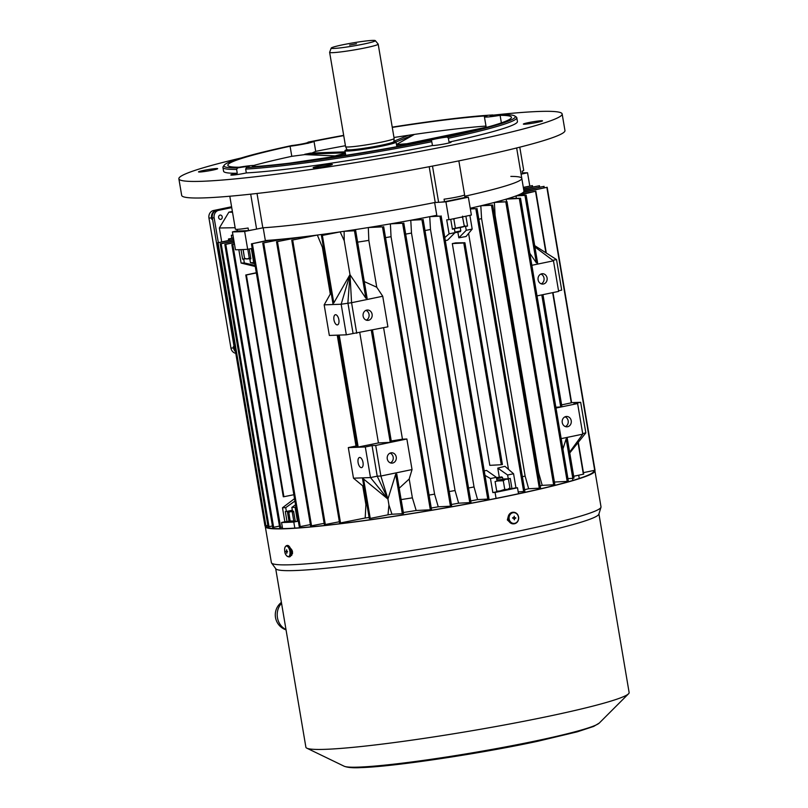 <?xml version="1.0" encoding="UTF-8"?>
<svg xmlns="http://www.w3.org/2000/svg" width="808" height="808" viewBox="0 0 808 808"><rect width="100%" height="100%" fill="white"/><g stroke="black" fill="none" stroke-linecap="round" stroke-linejoin="round"><path stroke-width="1.21" d="M496.981 480.679L502.859 479.376L496.88 480.083M504.748 489.385L499.899 490.981A8.747 0.606 -9.6 0 0 507.474 489.416L509.929 487.901L508.676 488.951A8.747 0.606 170.4 0 1 507.474 489.416L504.748 489.385L503.283 480.73L497.041 481.023M509.929 487.901L508.464 479.245L505.747 479.215L503.283 480.73M507.545 478.841L508.464 479.245M495.627 481.437L495.112 481.629M496.769 491.466A8.747 0.606 -9.6 0 0 499.899 490.981L496.728 491.193M506.767 478.871A8.747 0.606 170.4 0 1 505.747 479.215A8.747 0.606 170.4 0 1 498.172 480.79A8.747 0.606 170.4 0 1 497.031 480.972M358.106 462.631A5.181 2.424 -101.7 0 0 361.61 467.62A5.181 2.424 -101.7 0 0 363.004 462.449A5.181 2.424 -101.7 0 0 359.499 457.469A5.181 2.424 -101.7 0 0 358.106 462.631M333.967 319.887A5.181 2.424 -101.7 0 0 337.461 324.877A5.181 2.424 -101.7 0 0 338.855 319.705A5.181 2.424 -101.7 0 0 335.36 314.726A5.181 2.424 -101.7 0 0 333.967 319.887M387.274 458.883A5.181 4.565 87.9 0 0 391.951 463.136A5.181 4.565 87.9 0 0 396.243 457.025A5.181 4.565 87.9 0 0 391.567 452.773A5.181 4.565 87.9 0 0 387.274 458.883M390.405 462.883A5.181 4.565 87.9 0 0 393.183 457.136A5.181 4.565 87.9 0 0 390.052 453.126M562.247 422.574A5.181 4.565 87.9 0 0 566.923 426.826A5.181 4.565 87.9 0 0 571.226 420.716A5.181 4.565 87.9 0 0 566.549 416.463A5.181 4.565 87.9 0 0 562.247 422.574M565.388 426.584A5.181 4.565 87.9 0 0 568.165 420.827A5.181 4.565 87.9 0 0 565.024 416.827M538.108 279.831A5.181 4.565 87.9 0 0 542.784 284.083A5.181 4.565 87.9 0 0 547.077 277.972A5.181 4.565 87.9 0 0 542.4 273.72A5.181 4.565 87.9 0 0 538.108 279.831M541.239 283.84A5.181 4.565 87.9 0 0 544.016 278.083A5.181 4.565 87.9 0 0 540.885 274.084M363.125 316.14A5.181 4.565 87.9 0 0 367.802 320.382A5.181 4.565 87.9 0 0 372.104 314.272A5.181 4.565 87.9 0 0 367.428 310.03A5.181 4.565 87.9 0 0 363.125 316.14M366.266 320.14A5.181 4.565 87.9 0 0 369.044 314.393A5.181 4.565 87.9 0 0 365.903 310.383M468.357 197.192L471.377 215.039A163.913 11.453 170.4 0 1 460.398 217.352A163.913 11.453 170.4 0 1 448.945 219.685L445.925 201.849A163.913 11.453 -9.6 0 0 457.389 199.515A163.913 11.453 -9.6 0 0 468.357 197.192L464.984 197.192M232.936 235.017L231.33 235.259L231.916 238.239M452.318 243.582L489.82 465.347L501.293 464.731A163.145 11.393 -9.6 0 0 502.414 464.499L464.913 242.743L455.682 242.885A141.238 9.868 170.4 0 1 454.005 243.238A141.238 9.868 170.4 0 1 452.318 243.582L463.782 242.976L501.293 464.731M448.945 219.685L446.713 219.827L449.086 233.845L455.025 232.613L447.602 240.127L445.309 240.653M484.245 470.852L486.557 470.438L496.415 477.316L497.061 481.144L495.092 481.548L496.819 491.749L492.84 492.567L490.466 478.548L485.012 475.397M295.89 506.757L295.092 507.303L297.465 521.322L295.294 521.402L293.567 511.212L292.496 511.242L291.85 507.424L295.556 504.768M295.092 507.303L291.85 507.424M508.979 488.709L511.959 488.608L510.242 478.407L508.272 478.811L507.626 474.993L497.779 468.115L504.919 466.307L513.565 473.761L507.626 474.993M511.959 488.608L515.938 487.779L513.565 473.761M502.788 479.013L508.272 478.811M294.93 501.051L285.729 507.646L282.487 507.767L284.86 521.786L289.678 521.16M282.487 507.767L294.516 498.647M297.465 521.322L293.799 522.049A163.913 11.453 170.4 0 1 281.558 522.503L282.598 528.634M281.558 522.503L284.86 521.786M293.799 522.049L294.829 528.109M313.534 525.493L313.716 526.574M485.042 500.556L484.81 499.233M470.731 500.93A143.834 10.05 -9.6 0 0 477.579 499.617L474.033 486.941A141.238 9.868 -9.6 0 1 468.539 488.002M451.399 504.495A143.834 10.05 -9.6 0 0 458.631 503.182L455.045 490.517A141.238 9.868 -9.6 0 1 449.218 491.567M431.26 508A143.834 10.05 -9.6 0 0 438.249 506.808L434.583 494.142A141.238 9.868 -9.6 0 1 429.078 495.082M403.354 512.514A143.834 10.05 -9.6 0 0 416.181 510.494L412.373 497.829L409.191 479.013L399.233 488.194M388.002 514.827A143.834 10.05 -9.6 0 0 391.961 514.241L388.931 505.01L388.002 514.827L370.246 518.423L363.58 479.013L362.964 479.043M363.863 486.426L362.731 485.85L365.913 504.667L365.196 517.999A143.834 10.05 -9.6 0 0 369.115 517.474M515.938 487.779L517.504 487.779A163.913 11.453 170.4 0 1 495.072 492.436L496.082 498.385M495.072 492.436L492.84 492.567M517.504 487.779L518.514 493.739M540.168 485.901A143.834 10.05 -9.6 0 0 542.219 485.366L538.633 472.7A141.238 9.868 -9.6 0 1 537.966 472.872M524.584 489.699A143.834 10.05 -9.6 0 0 528.664 488.739L525.129 476.064A141.238 9.868 -9.6 0 1 522.392 476.72M497.779 468.115L499.294 477.104M468.589 233.431L508.495 469.377M464.348 226.179L467.559 226.058L465.59 226.462L466.236 230.29L472.185 229.058L466.054 236.512L458.823 237.804L457.884 232.26M578.69 475.195L579.245 478.457M238.845 249.702L241.107 263.065L244.339 262.943L243.693 259.115L242.622 259.156L245.279 258.611M241.016 249.632L242.622 259.156M244.339 262.943L255.065 265.408M255.257 266.499L241.107 263.065M245.592 258.732L243.693 259.115M455.025 232.613L454.379 228.795L452.409 229.199L450.743 219.332M444.794 237.602L449.086 233.845M452.864 228.846L454.379 228.795M249.218 249.005L250.884 258.853L249.813 258.893L250.46 262.721L253.702 262.6L251.328 248.581L247.672 249.308L244.652 231.472L253.752 229.654M472.185 229.058L469.862 215.362M467.559 226.058L465.893 216.201M265.458 240.834L265.337 240.521A143.834 10.05 -9.6 0 0 267.66 240.37A143.834 10.05 -9.6 0 0 269.801 240.208A143.834 10.05 -9.6 0 0 280.265 239.319A143.834 10.05 -9.6 0 0 282.861 239.067A143.834 10.05 -9.6 0 0 295.425 237.744A143.834 10.05 -9.6 0 0 298.546 237.39A143.834 10.05 -9.6 0 0 313.575 235.542A143.834 10.05 -9.6 0 0 317.342 235.057A143.834 10.05 -9.6 0 0 335.694 232.532A143.834 10.05 -9.6 0 0 340.148 231.886A143.834 10.05 -9.6 0 0 344.107 231.3A143.834 10.05 -9.6 0 0 348.642 230.623A143.834 10.05 -9.6 0 0 368.317 227.553A143.834 10.05 -9.6 0 0 372.579 226.866A143.834 10.05 -9.6 0 0 390.395 223.867A143.834 10.05 -9.6 0 0 394.294 223.19A143.834 10.05 -9.6 0 0 410.777 220.251A143.834 10.05 -9.6 0 0 414.373 219.584A143.834 10.05 -9.6 0 0 429.725 216.675A143.834 10.05 -9.6 0 0 433.068 216.029A143.834 10.05 -9.6 0 0 436.795 215.292L436.825 215.968M265.337 240.521L263.186 227.775A143.834 10.05 -9.6 0 0 434.633 202.545L436.795 215.292M470.226 208.252A143.834 10.05 -9.6 0 0 480.81 205.798A143.834 10.05 -9.6 0 0 483.426 205.171A143.834 10.05 -9.6 0 0 494.365 202.434A143.834 10.05 -9.6 0 0 496.708 201.808A143.834 10.05 -9.6 0 0 506.293 199.121A143.834 10.05 -9.6 0 0 508.293 198.516A143.834 10.05 -9.6 0 0 516.14 195.869A143.834 10.05 -9.6 0 0 517.605 195.304A143.834 10.05 -9.6 0 0 518.766 194.829A143.834 10.05 -9.6 0 0 519.948 194.304A143.834 10.05 -9.6 0 0 523.281 192.324A143.834 10.05 -9.6 0 0 523.635 191.961A143.834 10.05 -9.6 0 0 523.958 191.243A143.834 10.05 -9.6 0 0 523.948 191.102L521.796 178.356A143.834 10.05 -9.6 0 0 510.848 176.397M464.822 196.233A143.834 10.05 -9.6 0 0 521.796 178.356A143.834 10.05 170.4 0 1 464.822 196.233M541.784 294.9L560.732 406.959L555.864 407.222M542.905 294.668L561.934 406.737L560.732 406.959M391.244 440.966A141.238 9.868 -9.6 0 0 402.455 439.199L383.598 327.725M337.239 335.158L355.995 446.036A141.238 9.868 -9.6 0 0 357.015 445.905M339.229 335.088L358.166 447.046L357.227 447.167L338.279 335.118M359.782 332.664L378.437 442.946L358.166 447.046M371.286 330.28L390.244 442.329L378.437 442.946M372.407 330.048L391.446 442.107L390.244 442.329M529.826 253.298L536.361 262.832L537.613 262.933L526.149 195.162L537.482 262.6M516.221 198.334L516.14 195.869L524.947 195.395L536.361 262.832M524.947 195.395L526.149 195.162M526.069 195.162L517.605 195.304M401.162 499.586A141.238 9.868 -9.6 0 0 412.373 497.829M365.913 504.667A141.238 9.868 -9.6 0 0 366.923 504.525M369.63 518.443L370.246 518.423M395.647 474.296L402.313 513.706L403.515 513.474L396.768 474.064L395.647 474.296L387.951 499.021L388.931 505.01M375.71 445.45L380.881 476.033L412.04 469.569L406.868 438.986L375.71 445.45L372.044 445.582L377.215 476.175L380.881 476.033L387.951 499.021L377.215 476.175L370.488 477.568L387.87 499.031L363.58 479.013M391.961 514.241L402.313 513.706M396.768 474.064L403.515 513.474M552.652 292.647L571.286 402.839L561.621 404.889M578.023 442.643L583.346 474.124M573.69 476.266L583.356 474.205M424.998 230.553A141.238 9.868 -9.6 0 0 430.492 229.492L474.033 486.941M430.492 229.492L429.725 216.675L439.926 216.14L487.779 499.071L488.981 498.849L441.057 215.948M364.287 281.578L376.75 287.224L382.729 296.243L387.901 326.826L346.339 334.825L341.168 304.232L324.17 304.858L329.341 335.451L346.339 334.825M357.621 242.137A141.238 9.868 -9.6 0 0 368.832 240.38L376.75 287.224M385.537 237.633A141.238 9.868 -9.6 0 0 391.042 236.694L434.583 494.142M368.832 240.38L368.317 227.553L382.477 226.866L430.331 509.798L431.533 509.575L383.608 226.674M391.042 236.694L390.395 223.867L402.596 223.25L450.45 506.192L451.652 505.97L403.727 223.059M405.677 234.118A141.238 9.868 -9.6 0 0 411.494 233.068L455.045 490.517M411.494 233.068L410.777 220.251L421.917 219.665L469.781 502.606L470.973 502.384L423.049 219.483M478.841 219.271A141.238 9.868 -9.6 0 0 481.588 218.614L525.129 476.064M481.588 218.614L480.81 205.798L491.466 205.242L539.32 488.184L540.522 487.951L492.597 205.05L483.426 205.171M494.425 215.423A141.238 9.868 -9.6 0 0 495.092 215.251L538.633 472.7M495.092 215.251L494.365 202.434L505.788 201.838L553.642 484.78L554.844 484.558L506.919 201.647M506.414 201.616L506.293 199.121L519.322 198.475L567.176 481.406L568.367 481.184L520.443 198.283L508.293 198.516M523.231 193.637L523.281 192.324L546.844 187.345L594.678 470.206M518.726 195.284L535.835 191.173L519.948 194.304M267.66 240.37L251.429 243.854L269.801 240.208L270.256 241.451M280.265 239.319L262.762 243.077L282.861 239.067L283.335 240.309M295.425 237.744L276.528 241.784L298.546 237.39L299.031 238.623M313.575 235.542L291.749 240.198L317.342 235.057L322.372 247.218L330.29 294.061L331.189 293.223M322.372 247.218A141.238 9.868 -9.6 0 0 323.382 247.076M335.694 232.532L321.443 235.603L340.148 231.886L344.228 240.693L344.107 231.3L354.459 230.765L365.862 298.213L367.115 298.304L355.661 230.543L348.642 230.623M237.36 230.846L232.411 231.916A163.913 11.453 -9.6 0 0 244.652 231.472M257.005 229.007L263.186 227.775M434.633 202.545L438.401 202.313M440.38 202.192L445.925 201.849M521.089 174.174L527.543 172.771A163.913 11.453 -9.6 0 0 522.433 172.882M322.392 235.482L333.795 302.929L333.179 302.95L333.795 302.929L349.925 274.72L341.168 304.232L351.571 302.707L356.742 333.29M353.066 333.431L347.894 302.838L350.005 274.71L344.228 240.693M382.729 296.243L351.571 302.707L350.005 274.71L365.862 298.213M355.591 230.573L366.984 297.98M354.459 230.765L355.661 230.543M339.936 523.039L365.196 517.999M292.688 240.077L340.552 523.018M362.731 485.85L353.49 478.195L348.309 447.602L355.995 446.036M324.17 304.858L330.29 294.061M324.715 524.624L339.37 521.756M277.467 241.663L325.331 524.604M310.949 525.917L324.149 523.342M263.711 242.956L311.565 525.887M299.616 526.695L310.383 524.624M252.369 243.733L300.223 526.675M234.199 242.44L224.826 244.46L225.775 244.339L273.629 527.281L279.457 526.099M273.013 527.301L273.629 527.281M225.775 244.339L234.229 242.632M233.936 240.915L220.231 243.844L221.18 243.723L269.034 526.665L272.437 525.978M268.418 526.685L269.034 526.665M221.18 243.723L233.977 241.137M233.684 239.4L217.099 242.925L218.039 242.814L265.893 525.745L267.842 525.351M265.287 525.766L265.893 525.745M218.039 242.814L233.714 239.623M231.411 235.269L232.977 235.229M233.431 237.916L228.432 239.006L229.381 238.885L229.613 240.259M229.381 238.885L233.451 238.067M234.451 243.996L231.846 244.572L232.785 244.45L280.649 527.392L282.335 527.048M280.033 527.412L280.649 527.392M232.785 244.45L234.482 244.117M535.502 191.264L545.905 252.773M567.256 438.694L566.135 438.926L572.801 478.326L574.003 478.104L567.287 438.38L574.003 478.104M566.135 438.926L562.923 448.995M567.933 478.599L572.801 478.326M523.614 189.112L539.108 185.81L539.34 187.214M539.108 185.81L523.574 188.86M523.867 190.637L543.703 186.426L543.935 187.83M543.703 186.426L523.826 190.355M583.447 472.66L594.698 470.286M546.844 187.345L523.635 191.961M523.352 187.567L532.088 185.699L532.32 187.082M532.088 185.699L523.321 187.375M554.419 482.043L567.176 481.406M519.322 198.475L520.443 198.243M542.219 485.366L553.642 484.78M505.788 201.838L496.708 201.808M528.664 488.739L539.32 488.184M491.466 205.242L492.587 205.01M518.211 491.921L524.877 491.405L476.942 208.494M470.347 208.979L475.821 208.686L523.675 491.628M475.821 208.686L470.276 208.565M458.631 503.182L469.781 502.606M421.917 219.665L414.373 219.584M438.249 506.808L450.45 506.192M402.596 223.25L394.294 223.19M406.868 438.986L402.455 439.199M412.04 469.569L409.191 479.013M416.181 510.494L430.331 509.798M382.477 226.866L372.579 226.866M477.579 499.617L487.779 499.071M439.926 216.14L433.068 216.029M558.54 290.799L561.701 290.143L556.52 259.56L534.684 245.612M537.027 295.89L558.641 291.405L553.47 260.812L531.856 265.297M552.803 260.327L556.52 259.56M569.751 452.955L585.84 432.886L582.679 433.543M561.176 438.633L582.78 434.149L577.609 403.556L573.933 403.697L580.669 402.303L585.84 432.886M577.609 403.556L556.005 408.04M571.599 402.626L580.669 402.303M582.78 434.149L569.62 452.157M372.044 445.582L365.307 446.976L348.309 447.602M353.49 478.195L370.488 477.568L365.307 446.976M534.916 246.975L553.47 260.812M529.785 186.062L527.543 172.771M253.702 262.6L254.631 262.802M247.672 249.308A163.913 11.453 170.4 0 1 235.431 249.763L232.411 231.916M458.823 237.804L466.236 230.29M254.783 263.711L250.46 262.721M465.59 226.462L464.085 226.523M249.813 258.893L250.854 258.681M496.415 477.316L490.466 478.548M285.729 507.646L286.375 511.474L285.305 511.504L287.032 521.705M286.375 511.474L292.324 510.232M463.782 242.976A163.145 11.393 -9.6 0 0 464.913 242.743M256.308 272.74L245.784 274.993L283.295 496.748A163.145 11.393 -9.6 0 0 283.901 496.728L293.859 494.718M245.784 274.993A163.145 11.393 -9.6 0 0 246.389 274.962L283.901 496.728M246.389 274.962L256.348 272.952M290.304 521.362L288.931 520.817L287.466 512.151L288.719 511.1A8.747 0.606 170.4 0 1 289.143 510.898A8.747 0.606 170.4 0 0 288.719 511.1L288.688 511.131A8.747 0.606 170.4 0 0 289.719 511.302A8.747 0.606 170.4 0 0 292.466 511.05A8.747 0.606 170.4 0 1 288.668 511.161A8.747 0.606 170.4 0 1 288.719 511.1M295.183 520.766L292.516 521.281M293.698 520.645L292.233 511.979L290.86 511.434M288.638 511.514L287.466 512.151M293.597 511.383L292.233 511.979M295.243 521.12A8.747 0.606 170.4 0 1 294.526 521.21A8.747 0.606 -9.6 0 1 290.466 521.443A8.747 0.606 170.4 0 0 291.446 521.493A8.747 0.606 -9.6 0 0 295.243 521.12L290.143 520.968L288.668 511.161M513.141 512.252A5.808 5.121 87.9 0 0 512.989 512.262A5.808 5.121 87.9 0 0 508.081 518.17A5.808 5.121 87.9 0 0 513.413 523.867A5.808 5.121 87.9 0 0 513.575 523.857M514.029 519.271L513.716 518.231L512.545 518.059L513.989 517.514L512.545 517.867M513.969 516.807L514.282 516.201L513.989 517.514L515.767 518.191L514.009 518.554M514.282 516.201L514.332 517.504M513.827 518.251L514.625 518.211L514.373 519.847M513.716 517.847L512.959 518.17M513.787 517.827L515.756 517.797M513.898 517.847L514.625 517.827M220.796 219.382A2.202 1.939 -92.1 0 1 220.059 215.059A2.202 1.939 -92.1 0 1 220.796 219.382M235.29 350.531A6.474 5.707 -92.1 0 1 234.3 347.935L212.312 217.928A6.474 5.707 -92.1 0 1 216.847 210.393L231.684 207.313L216.11 210.423A6.474 5.707 87.9 0 0 211.575 217.958L211.797 219.231L212.534 219.21L234.088 346.652L233.35 346.683L233.562 347.955A6.474 5.707 87.9 0 0 235.492 351.702M218.342 242.642L214.15 217.867A6.474 5.707 -92.1 0 1 218.685 210.333L231.734 207.616M221.705 241.925L219.352 227.997L228.866 212.171L232.381 211.444M235.138 227.704L219.352 227.997M232.522 212.282L228.866 212.171M292.799 511.01L288.678 512.312M253.722 165.468A143.834 10.05 170.4 0 1 291.789 156.318L290.082 146.238A143.834 10.05 170.4 0 0 227.836 165.266A143.834 10.05 170.4 0 0 239.198 167.236A15.554 1.091 170.4 0 1 252.995 165.478A15.554 1.091 170.4 0 1 254.874 165.68A15.554 1.091 170.4 0 1 252.248 166.751A143.834 10.05 170.4 0 0 425.301 141.289A15.554 1.091 170.4 0 1 425.301 141.279A15.554 1.091 170.4 0 1 433.361 138.936A15.554 1.091 170.4 0 1 449.208 136.32A143.834 10.05 170.4 0 0 511.464 117.291A143.834 10.05 170.4 0 0 500.101 115.332L501.374 122.887M392.223 127.139A147.713 10.322 170.4 0 1 492.88 114.968A9.716 0.677 -9.6 0 0 490.183 115.908A9.716 0.677 -9.6 0 0 501.647 114.645A147.713 10.322 170.4 0 1 514.817 115.998L516.312 117.049A149.015 10.413 170.4 0 1 516.787 117.705L517.433 121.523A149.015 10.413 170.4 0 1 449.036 142.087A9.716 0.677 170.4 0 1 451.076 142.157A9.716 0.677 170.4 0 1 446.087 143.612A9.716 0.677 170.4 0 1 432.442 145.531A149.015 10.413 170.4 0 1 246.319 172.922L245.672 169.094L246.42 167.599A9.716 0.677 -9.6 0 0 249.117 166.65A9.716 0.677 -9.6 0 0 237.653 167.923L236.613 169.428L237.259 173.255A149.015 10.413 170.4 0 1 223.584 171.225L222.937 167.407A149.015 10.413 170.4 0 1 223.18 166.63L224.24 165.145A147.713 10.322 170.4 0 1 292.001 145.501A9.716 0.677 -9.6 0 0 303.263 143.713A9.716 0.677 -9.6 0 0 308.252 142.258A9.716 0.677 -9.6 0 0 308.06 142.157L307.939 143.4M246.319 172.922A9.716 0.677 170.4 0 1 244.986 173.205A9.716 0.677 170.4 0 1 230.815 174.993A9.716 0.677 170.4 0 1 235.815 173.538A9.716 0.677 170.4 0 1 237.259 173.255M541.34 120.725A9.716 0.677 170.4 0 1 542.511 120.857A9.716 0.677 170.4 0 1 535.351 122.735A9.716 0.677 170.4 0 1 524.523 124.22A9.716 0.677 170.4 0 1 523.352 124.099A9.716 0.677 170.4 0 1 530.513 122.22A9.716 0.677 170.4 0 1 541.34 120.725M331.169 164.337A9.716 0.677 170.4 0 1 332.33 164.458A9.716 0.677 170.4 0 1 325.18 166.337A9.716 0.677 170.4 0 1 314.342 167.832A9.716 0.677 170.4 0 1 313.171 167.7A9.716 0.677 170.4 0 1 320.332 165.822A9.716 0.677 170.4 0 1 331.169 164.337M216.504 168.539A9.716 0.677 170.4 0 1 217.675 168.66A9.716 0.677 170.4 0 1 210.514 170.538A9.716 0.677 170.4 0 1 199.677 172.023A9.716 0.677 170.4 0 1 198.505 171.902A9.716 0.677 170.4 0 1 205.666 170.023A9.716 0.677 170.4 0 1 216.504 168.539M449.036 142.087L448.389 138.259L447.299 137.067A9.716 0.677 -9.6 0 0 436.037 138.845A9.716 0.677 -9.6 0 0 431.048 140.299A9.716 0.677 -9.6 0 0 431.24 140.4A147.713 10.322 170.4 0 1 246.42 167.599M242.572 230.856A158.732 11.09 -9.6 0 0 248.531 230.573L248.096 228.018A14.251 1 -9.6 0 1 237.097 229.351L237.38 230.977A158.732 11.09 -9.6 0 0 242.572 230.856M458.843 160.873L465.014 197.364A14.251 1 170.4 0 1 464.954 197.485L464.519 194.94A14.251 1 -9.6 0 1 444.077 199.182L444.511 201.727A14.251 1 170.4 0 1 438.623 202.303L435.229 202.434A143.834 10.05 170.4 0 1 262.822 227.806L256.601 229.088A14.251 1 170.4 0 1 248.531 230.573M356.5 43.743L349.581 45.056L356.5 43.743M333.896 48.44A22.371 1.566 170.4 0 1 331.209 48.086A22.371 1.566 170.4 0 1 348.117 43.743A22.371 1.566 170.4 0 1 372.639 40.4A22.371 1.566 170.4 0 1 375.296 40.632A22.371 1.566 170.4 0 1 359.277 44.935A22.371 1.566 170.4 0 1 333.896 48.44M375.296 40.632L378.154 44.066A24.624 1.717 170.4 0 1 378.184 44.137A24.624 1.717 170.4 0 1 360.055 48.894A24.624 1.717 170.4 0 1 332.603 52.661A24.624 1.717 170.4 0 1 329.634 52.348A24.624 1.717 170.4 0 1 329.644 52.278L331.209 48.086M345.602 146.692L346.925 149.571A23.796 1.666 170.4 0 0 349.773 149.854A23.796 1.666 170.4 0 0 376.094 146.248A23.796 1.666 170.4 0 0 393.839 141.642L394.142 138.481A24.624 1.717 170.4 0 1 394.142 138.481A24.624 1.717 170.4 0 1 375.781 143.248A24.624 1.717 170.4 0 1 348.551 146.975A24.624 1.717 170.4 0 1 345.602 146.692A24.624 1.717 170.4 0 1 345.592 146.662L329.634 52.348M393.839 141.703A25.917 1.808 170.4 0 1 396.061 142.056A25.917 1.808 170.4 0 1 376.972 147.066A25.917 1.808 170.4 0 1 348.076 151.035A25.917 1.808 170.4 0 1 344.955 150.702A25.917 1.808 170.4 0 1 346.945 149.632M396.587 145.167A37.582 2.626 170.4 0 1 403.879 144.612A37.582 2.626 170.4 0 1 407.596 144.713M493.102 115.16A194.364 13.574 170.4 0 1 538.764 111.474A194.364 13.574 170.4 0 1 562.156 113.968A194.364 13.574 170.4 0 1 418.968 151.54A194.364 13.574 170.4 0 1 202.263 181.285A194.364 13.574 170.4 0 1 178.871 178.79A194.364 13.574 170.4 0 1 240.986 158.025M562.156 113.968L564.954 130.532A194.364 13.574 170.4 0 1 421.776 168.114A194.364 13.574 170.4 0 1 205.07 197.859A194.364 13.574 170.4 0 1 181.669 195.364L178.871 178.79M236.613 169.428A149.015 10.413 170.4 0 1 222.937 167.407M237.653 167.923A147.713 10.322 170.4 0 1 224.24 165.145M431.24 140.4L431.795 141.703A149.015 10.413 170.4 0 1 245.672 169.094M334.946 157.004A37.582 2.626 170.4 0 1 345.491 153.813M480.497 128.977L409.797 143.652A42.763 2.99 170.4 0 1 412.504 143.784M487.285 127.179A15.554 1.091 170.4 0 1 486.769 127.159L406.737 143.763A42.763 2.99 170.4 0 0 396.516 144.703M393.88 141.259L408.293 135.31A143.834 10.05 170.4 0 1 414.423 134.411L396.041 141.996M345.319 152.793L304.747 154.278A15.554 1.091 170.4 0 0 310.363 153.116L345.157 151.843M289.416 163.186L331.916 156.924A42.763 2.99 170.4 0 1 345.41 153.348M329.997 157.732A42.763 2.99 170.4 0 1 330.119 157.671L317.271 159.56M308.06 142.157A147.713 10.322 170.4 0 1 343.683 135.36M494.062 116.009L492.88 114.968M396.476 144.481L414.423 134.411A143.834 10.05 170.4 0 1 485.982 126.078M315.706 151.359L313.999 141.289A15.554 1.091 170.4 0 1 313.999 141.289L315.706 151.359A143.834 10.05 170.4 0 1 345.43 145.713M393.981 137.501A143.834 10.05 170.4 0 1 408.293 135.31M290.082 146.238A15.554 1.091 170.4 0 0 305.939 143.622A15.554 1.091 170.4 0 0 313.999 141.289A143.834 10.05 170.4 0 1 343.723 135.623M392.274 127.412A143.834 10.05 170.4 0 1 487.052 115.807A15.554 1.091 170.4 0 0 484.426 116.877A15.554 1.091 170.4 0 0 500.101 115.332M335.128 155.914L304.808 154.611L291.789 156.318M315.706 151.379L311.918 153.066M516.787 117.705A149.015 10.413 170.4 0 1 448.389 138.259M514.817 115.998A147.713 10.322 170.4 0 1 447.299 137.067M486.194 127.28L484.426 116.877M519.776 147.177L523.715 170.427A14.251 1 -9.6 0 1 522.15 171.165L522.574 173.71A14.251 1 170.4 0 1 521.079 174.134M444.511 201.727A158.732 11.09 -9.6 0 0 464.954 197.485M262.822 227.806L257.015 193.466M429.189 166.711L435.229 202.434M431.795 141.703L432.442 145.531M229.805 196.223L235.381 229.169A14.251 1 -9.6 0 0 237.097 229.351M245.41 258.661L247.036 258.954A8.747 0.606 -9.6 0 0 250.844 258.57A8.747 0.606 -9.6 0 1 247.036 258.954A8.747 0.606 170.4 0 1 246.056 258.903A8.747 0.606 -9.6 0 0 247.036 258.954L249.288 258.095L247.824 249.43L248.42 249.157L247.824 249.43L249.288 258.095L250.783 258.217L247.036 258.954L244.521 258.267L243.157 249.541M454.944 232.148L460.812 230.876L460.277 231.613L454.874 232.765M460.812 230.876L460.257 227.543M235.764 353.298A6.474 5.707 -92.1 0 1 230.936 348.056L208.949 218.059A6.474 5.707 -92.1 0 1 213.484 210.524L231.593 206.757M233.35 346.683L234.199 347.349M212.373 218.271L211.797 219.231M464.317 225.2L464.327 226.351L452.359 228.866M455.328 227.775L453.864 219.109L452.753 218.917M464.327 226.351L462.61 217.302L461.186 217.19M455.187 218.423L453.864 219.109M462.6 216.15L462.61 217.302M452.369 228.917A8.747 0.606 -9.6 0 0 459.833 227.634A8.747 0.606 -9.6 0 0 464.277 226.412A8.747 0.606 -9.6 0 0 464.297 226.392L464.307 226.392M245.39 258.651L244.521 258.267L243.056 249.611M508.242 516.534L507.343 519.938L510.717 523.119M594.607 470.306A167.155 11.676 170.4 0 1 594.92 470.862L601.011 506.848A167.155 11.676 170.4 0 1 600.97 507.262L598.859 514.171A163.913 11.453 170.4 0 1 475.437 545.955A163.913 11.453 170.4 0 1 295.425 570.529A163.913 11.453 170.4 0 1 275.821 568.812L271.549 562.984A167.155 11.676 170.4 0 1 271.387 562.6L265.297 526.614A167.155 11.676 170.4 0 1 265.509 525.816M600.97 507.262A167.155 11.676 170.4 0 1 475.114 539.673A167.155 11.676 170.4 0 1 291.547 564.741A167.155 11.676 170.4 0 1 271.549 562.984M598.93 513.959L629.129 692.547A163.913 11.453 170.4 0 1 628.543 693.779A163.913 11.453 170.4 0 1 500.718 725.655A163.913 11.453 170.4 0 1 325.664 749.319A163.913 11.453 170.4 0 1 306.858 748.188A163.913 11.453 170.4 0 1 305.889 747.218L275.69 568.63M291.021 555.288A165.862 11.585 -9.6 0 0 291.112 555.288A165.862 11.585 -9.6 0 0 291.779 555.258M593.365 470.569A165.862 11.585 170.4 0 1 593.648 471.074A165.862 11.585 170.4 0 1 471.508 503.131A165.862 11.585 170.4 0 1 286.587 528.523A165.862 11.585 170.4 0 1 266.569 526.392A165.862 11.585 170.4 0 1 266.822 525.564M594.92 470.862A167.155 11.676 170.4 0 1 471.832 503.172A167.155 11.676 170.4 0 1 285.456 528.755A167.155 11.676 170.4 0 1 265.297 526.614M291.526 555.409L291.234 555.47C293.284 552.813 292.849 550.268 289.941 547.824M281.548 603.293A15.827 13.948 87.9 0 0 277.235 615.837A15.827 13.948 87.9 0 0 277.275 616.322A15.827 13.948 87.9 0 0 277.457 617.716A15.827 13.948 87.9 0 0 285.981 629.513M342.804 155.803A37.582 2.626 170.4 0 1 345.703 155.086M396.809 146.44A37.582 2.626 170.4 0 1 399.778 146.167M345.501 155.378A35.158 2.454 170.4 0 1 345.743 155.328L344.955 150.702M396.061 142.056L396.849 146.703A35.158 2.454 170.4 0 1 397.092 146.662M289.335 556.853A5.808 2.717 -101.7 0 0 289.638 556.823A5.808 2.717 -101.7 0 0 291.314 551.965A5.808 2.717 -101.7 0 0 287.274 545.45A5.808 2.717 -101.7 0 0 286.991 545.541M286.891 551.379L285.82 551.43L286.719 550.935M286.406 551.248L286.638 549.753L286.911 551.389L287.587 551.571L286.82 552.036L287.587 551.642M286.921 553.056L286.82 552.036M286.769 553.248L286.436 551.622L287.183 551.47M285.82 551.43L286.436 551.622M496.536 478.084L501.768 476.922L496.455 477.589M501.768 476.922L502.536 477.467L496.657 478.76M518.635 517.948A5.808 5.121 87.9 0 0 513.302 512.252A5.808 5.121 87.9 0 0 508.394 518.16A5.808 5.121 87.9 0 0 513.726 523.857A5.808 5.121 87.9 0 0 518.635 517.948M518.544 517.938A5.373 4.737 87.9 0 0 513.676 512.666A5.373 4.737 87.9 0 0 509.07 518.14A5.373 4.737 87.9 0 0 513.938 523.412A5.373 4.737 87.9 0 0 518.544 517.938M234.3 347.935L234.855 347.915M212.312 217.928L214.15 217.867M216.847 210.393L218.685 210.333M393.971 142.036A24.422 1.707 170.4 0 1 379.073 146.551A24.422 1.707 170.4 0 1 349.369 150.763A24.422 1.707 170.4 0 1 347.177 149.874L346.925 149.571M250.692 194.162L256.601 229.088M432.492 166.084L438.623 202.303M230.936 348.056L233.562 347.955M208.949 218.059L211.575 217.958M213.484 210.524L216.11 210.423M628.543 693.779L599.263 723.059A129.997 9.08 170.4 0 1 497.89 748.339A129.997 9.08 170.4 0 1 359.055 767.105A129.997 9.08 170.4 0 1 344.137 766.216L306.858 748.188M290.729 552.086A5.808 2.717 -101.7 0 0 286.689 545.572C285.072 546.36 284.396 548.026 284.679 550.591A5.373 2.515 -101.7 0 0 287.81 556.601A5.373 2.515 -101.7 0 0 289.991 552.137A5.373 2.515 -101.7 0 0 286.87 546.137A5.373 2.515 -101.7 0 0 284.689 550.612C284.81 554.106 286.264 556.227 289.052 556.944A5.808 2.717 -101.7 0 0 290.729 552.086M231.33 235.259L231.835 238.259M572.882 480.437L572.529 478.346M542.976 294.657L561.934 406.737M372.488 330.028L391.446 442.107M362.529 478.528L369.296 518.544M552.985 292.577L571.62 402.738M578.306 442.279L583.689 474.104M523.938 191.9L523.958 191.243M321.443 235.603L332.957 303.656M291.749 240.198L339.602 523.13M276.528 241.784L324.382 524.725M262.762 243.077L310.615 526.008M251.429 243.854L299.283 526.796M224.826 244.46L272.68 527.402M220.231 243.844L268.084 526.786M217.099 242.925L264.953 525.867M228.432 239.006L228.674 240.451M231.846 244.572L279.699 527.513M535.835 191.173L546.299 253.025M539.441 185.719L539.683 187.143M544.036 186.335L544.279 187.769M547.168 187.254L595.031 470.185M532.422 185.608L532.664 187.022M520.514 198.243L568.367 481.184M506.99 201.616L554.844 484.558M492.668 205.02L540.522 487.951M477.013 208.464L524.877 491.405M423.119 219.443L470.973 502.384M403.798 223.028L451.652 505.97M383.679 226.644L431.533 509.575M441.128 215.908L488.981 498.849M290.345 521.402L289.799 521.2M512.989 512.262L513.302 512.252C516.514 512.494 518.322 514.393 518.716 517.938C518.514 521.433 516.847 523.402 513.726 523.857L513.413 523.867M513.908 518.241L514.625 518.211M255.015 166.569L254.874 165.68M516.655 147.965L521.796 178.356M378.184 44.137L394.142 138.451M599.263 723.059L593.698 726.412L577.215 731.846L537.835 741.239C479.518 753.803 393.314 766.691 361.156 767.6C353.409 768.075 347.733 767.62 344.137 766.216M281.396 602.374A15.827 15.827 0 0 0 286.042 629.866M287.274 545.45L286.689 545.572M289.638 556.823L289.052 556.944M292.557 553.591L291.324 553.854M287.587 551.632L286.911 551.773M502.536 477.467L502.859 479.376"/></g></svg>
